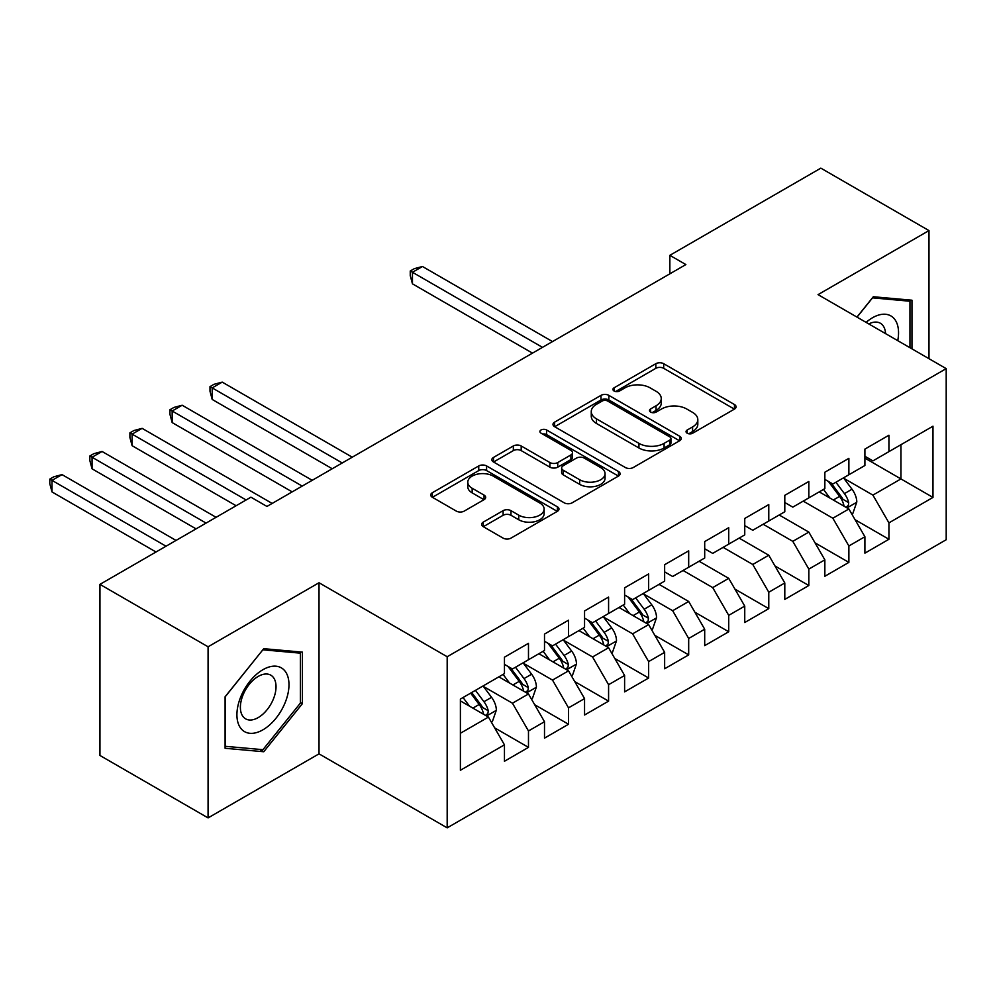 <?xml version="1.0" encoding="UTF-8"?>
<svg xmlns="http://www.w3.org/2000/svg" width="996" height="996" viewBox="0 0 996 996"><rect width="100%" height="100%" fill="white"/><g stroke="black" fill="none" stroke-linecap="round" stroke-linejoin="round"><path stroke-width="1.49" d="M687.19 433.21A3.897 2.241 0 0 0 692.693 433.21L734.463 409.095A5.565 3.212 0 0 0 736.094 406.816A5.565 3.212 0 0 0 734.463 404.55L663.697 363.702A5.565 3.212 0 0 0 655.841 363.702L614.071 387.818A3.897 2.241 0 0 0 612.926 389.399A3.897 2.241 0 0 0 614.071 390.992A3.897 2.241 0 0 0 619.574 390.992L624.978 387.867A17.791 10.271 0 0 1 650.139 387.867L656.04 391.279A17.791 10.271 0 0 1 661.244 398.537A17.791 10.271 0 0 1 656.04 405.795L650.625 408.92A3.897 2.241 0 0 0 649.492 410.514A3.897 2.241 0 0 0 650.625 412.095A3.897 2.241 0 0 0 656.127 412.095L661.543 408.983A17.791 10.271 0 0 1 686.692 408.983L692.593 412.381A17.791 10.271 0 0 1 697.81 419.64A17.791 10.271 0 0 1 692.593 426.911L687.19 430.035A3.897 2.241 0 0 0 686.045 431.617A3.897 2.241 0 0 0 687.19 433.21L687.19 430.035M483.259 522.116A5.565 3.212 0 0 0 481.628 524.394A5.565 3.212 0 0 0 483.259 526.66L503.117 538.126A5.565 3.212 0 0 0 510.973 538.126L557.362 511.334A5.565 3.212 0 0 0 558.993 509.068A5.565 3.212 0 0 0 557.362 506.802L486.596 465.941A5.565 3.212 0 0 0 478.74 465.941L432.351 492.734A5.565 3.212 0 0 0 430.72 495A5.565 3.212 0 0 0 432.351 497.265L456.33 511.11A5.565 3.212 0 0 0 464.198 511.11L484.044 499.656A5.565 3.212 0 0 0 485.675 497.378A5.565 3.212 0 0 0 484.044 495.112L472.154 488.252A14.878 8.591 0 0 1 467.796 482.176A14.878 8.591 0 0 1 476.972 474.245A14.878 8.591 0 0 1 493.182 476.1L539.77 502.992A14.878 8.591 0 0 1 544.127 509.068A14.878 8.591 0 0 1 534.939 516.999A14.878 8.591 0 0 1 518.742 515.144L510.973 510.662A5.565 3.212 0 0 0 503.117 510.662L483.259 522.116L483.259 526.66M208.077 646.79L208.077 817.903L319.019 753.848L319.019 582.747L208.077 646.79L99.949 584.366L250.93 497.191L266.953 506.441L685.87 264.575L669.86 255.325L669.86 273.825M319.019 582.747L447.179 656.738L946.2 368.632L946.2 539.732L447.179 827.85L447.179 656.738M928.982 358.685L928.982 230.586L818.04 294.629L946.2 368.632M928.982 230.586L820.841 168.15L669.86 255.325M625.376 467.535A5.565 3.212 0 0 0 633.232 467.535L679.621 440.755A5.565 3.212 0 0 0 681.252 438.489A5.565 3.212 0 0 0 679.621 436.211L608.855 395.362A5.565 3.212 0 0 0 600.999 395.362L554.61 422.142A5.565 3.212 0 0 0 552.979 424.408A5.565 3.212 0 0 0 554.61 426.686L625.376 467.535M542.608 434.044A3.897 2.241 0 0 1 546.555 434.592L546.555 429.973L618.491 471.506A5.565 3.212 0 0 1 620.122 473.772A5.565 3.212 0 0 1 618.491 476.051L572.102 502.831A5.565 3.212 0 0 1 564.246 502.831L493.481 461.97L493.481 457.438A5.565 3.212 0 0 0 491.85 459.704A5.565 3.212 0 0 0 493.481 461.97M493.481 457.438L513.338 445.971A5.565 3.212 0 0 1 521.194 445.971L549.892 462.542A5.565 3.212 0 0 0 557.76 462.542L570.92 454.935A5.565 3.212 0 0 0 572.551 452.67A5.565 3.212 0 0 0 570.92 450.404L541.052 433.148A3.897 2.241 0 0 1 539.907 431.567A3.897 2.241 0 0 1 542.31 429.488A3.897 2.241 0 0 1 546.555 429.973M864.902 458.11L900.944 478.927L900.944 444.702L932.978 426.201L888.93 451.636L888.93 435.227L864.902 449.096L864.902 465.518L848.878 474.756L848.878 458.347L824.85 472.216L824.85 488.638L808.827 497.888L808.827 481.466L784.798 495.336L784.798 511.757L768.775 521.008L768.775 504.586L744.747 518.468L744.747 534.877L728.723 544.127L728.723 527.706L704.695 541.587L704.695 558.009L688.684 567.247L688.684 550.838L664.643 564.707L664.643 581.129L648.633 590.379L648.633 573.957L624.604 587.827L624.604 604.248L608.581 613.499L608.581 597.077L584.552 610.959L584.552 627.368L568.529 636.618L568.529 620.197L544.501 634.079L544.501 650.488L528.478 659.738L528.478 643.329L504.449 657.198L504.449 673.62L460.389 699.055L460.389 770.269L504.449 744.834L488.426 717.083L460.389 700.898M932.978 426.201L932.978 497.427L888.93 522.863L872.907 495.112L843.873 478.341M855.091 519.738L888.93 539.272L888.93 522.863M888.93 539.272L864.902 553.154L864.902 536.732L848.878 545.982L832.855 518.231L803.224 501.125M815.039 542.857L848.878 562.391L848.878 545.982M848.878 562.391L824.85 576.273L824.85 559.852L808.827 569.102L792.804 541.351L763.173 524.245M774.988 565.977L808.827 585.524L808.827 569.102M808.827 585.524L784.798 599.393L784.798 582.971L768.775 592.222L752.764 564.483L723.121 547.364M734.936 589.109L768.775 608.643L768.775 592.222M768.775 608.643L744.747 622.512L744.747 606.103L728.723 615.354L712.713 587.603L683.069 570.484M694.884 612.229L728.723 631.763L728.723 615.354M728.723 631.763L704.695 645.645L704.695 629.223L688.684 638.473L672.661 610.722L643.615 593.965M654.833 635.348L688.684 654.882L688.684 638.473M688.684 654.882L664.643 668.764L664.643 652.343L648.633 661.593L632.609 633.842L603.576 617.084M614.781 658.468L648.633 678.015L648.633 661.593M648.633 678.015L624.604 691.884L624.604 675.462L608.581 684.713L592.558 656.974L563.524 640.204M574.742 681.6L608.581 701.134L608.581 684.713M608.581 701.134L584.552 715.004L584.552 698.594L568.529 707.845L552.506 680.094L523.473 663.324M534.69 704.72L568.529 724.254L568.529 707.845M568.529 724.254L544.501 738.136L544.501 721.714L528.478 730.964L512.454 703.213L483.421 686.456M494.639 727.839L528.478 747.374L528.478 730.964M528.478 747.374L504.449 761.255L504.449 744.834M504.449 664.369L512.454 668.988L528.478 659.738M460.389 733.268L488.426 717.083M544.501 641.25L552.506 645.869L568.529 636.618M512.454 703.213L528.478 693.963L498.847 676.857M544.501 721.714L528.478 693.963M584.552 618.118L592.558 622.749L608.581 613.499M552.506 680.094L568.529 670.843L538.886 653.737M584.552 698.594L568.529 670.843M624.604 594.998L632.609 599.629L648.633 590.379M592.558 656.974L608.581 647.724L578.937 630.605M624.604 675.462L608.581 647.724M664.643 571.878L672.661 576.497L688.684 567.247M632.609 633.842L648.633 624.592L618.989 607.485M664.643 652.343L648.633 624.592M704.695 548.759L712.713 553.378L728.723 544.127M672.661 610.722L688.684 601.472L659.041 584.366M704.695 629.223L688.684 601.472M744.747 525.627L752.764 530.258L768.775 521.008M712.713 587.603L728.723 578.352L699.092 561.246M744.747 606.103L728.723 578.352M784.798 502.507L792.804 507.138L808.827 497.888M752.764 564.483L768.775 555.233L739.144 538.114M784.798 582.971L768.775 555.233M824.85 479.387L832.855 484.006L848.878 474.756M792.804 541.351L808.827 532.101L779.196 514.994M824.85 559.852L808.827 532.101M864.902 456.268L872.907 460.887L888.93 451.636M832.855 518.231L848.878 508.981L819.235 491.875M864.902 536.732L848.878 508.981M99.949 584.366L99.949 755.478L208.077 817.903M319.019 753.848L447.179 827.85M872.907 495.112L900.944 478.927L932.978 497.427M911.963 348.861L911.963 300.207L873.305 296.746L856.946 317.101M302.398 703.662L302.398 652.131L263.753 648.682L225.096 696.752L225.096 748.282L263.753 751.743L302.398 703.662L300.394 702.504M688.746 433.758L692.593 431.529A17.791 10.271 0 0 0 697.81 424.271L697.81 419.64M661.244 398.537L661.244 403.168A17.791 10.271 0 0 1 656.04 410.427L652.181 412.643M734.388 409.132L663.697 368.321A5.565 3.212 0 0 0 655.841 368.321L615.628 391.54M679.546 440.792L608.855 399.981A5.565 3.212 0 0 0 600.999 399.981L554.685 426.724M669.798 440.07A3.897 2.241 0 0 0 670.931 438.489A3.897 2.241 0 0 0 669.798 436.895L607.685 401.039A3.897 2.241 0 0 0 602.182 401.039L596.48 404.326A17.791 10.271 0 0 0 591.263 411.585A17.791 10.271 0 0 0 596.48 418.855L638.934 443.369A17.791 10.271 0 0 0 664.095 443.369L669.798 440.07L669.798 444.702A3.897 2.241 0 0 0 670.931 443.108L670.931 438.489M591.263 411.585L591.263 416.216A17.791 10.271 0 0 0 596.48 423.474L596.48 418.855M669.798 444.702L664.095 447.988A17.791 10.271 0 0 1 638.934 447.988L596.48 423.474M493.555 462.02L513.338 450.603L513.338 445.971M572.551 452.67L572.551 457.289A5.565 3.212 0 0 1 570.92 459.567L557.76 467.161A5.565 3.212 0 0 1 549.892 467.161L521.194 450.603A5.565 3.212 0 0 0 513.338 450.603M546.555 434.592L618.416 476.088M579.672 479.736A14.878 8.591 0 0 0 595.882 481.591A14.878 8.591 0 0 0 605.058 473.66A14.878 8.591 0 0 0 600.7 467.597L584.291 458.11A5.565 3.212 0 0 0 576.423 458.11L563.263 465.717A5.565 3.212 0 0 0 561.632 467.983A5.565 3.212 0 0 0 563.263 470.261L579.672 479.736L579.672 484.355A14.878 8.591 0 0 0 595.882 486.222A14.878 8.591 0 0 0 605.058 478.292L605.058 473.66M561.632 467.983L561.632 472.614A5.565 3.212 0 0 0 563.263 474.88L563.263 470.261M579.672 484.355L563.263 474.88M544.127 509.068L544.127 513.699A14.878 8.591 0 0 1 534.939 521.63A14.878 8.591 0 0 1 518.742 519.763L510.973 515.281A5.565 3.212 0 0 0 503.117 515.281L483.334 526.697M467.796 482.176L467.796 486.795A14.878 8.591 0 0 0 472.154 492.871L472.154 488.252M483.969 499.693L472.154 492.871M557.287 511.384L486.596 470.573A5.565 3.212 0 0 0 478.74 470.573L432.426 497.315M259.67 749.378L263.753 751.743M851.841 514.123L852.8 513.562L856.809 501.996A15.015 8.665 -120 0 0 852.016 489.223L843.512 477.856M829.954 498.05L823.48 489.422M820.455 492.572L819.72 491.588M552.506 341.578L422.466 266.492L412.456 272.281L412.456 283.835L532.486 353.132M846.052 507.35L848.38 505.258L848.704 502.644A15.015 8.665 -120 0 0 844.409 493.618L835.905 482.251M831.038 482.96L841.545 496.992A7.644 4.42 60 0 1 842.94 499.307L848.704 502.644M828.398 481.442L839.603 496.382A15.015 8.665 60 0 1 843.898 505.42L844.197 506.279M412.456 283.835L410.252 275.631L410.252 270.999L542.496 347.355M410.252 270.999L414.261 268.696L422.466 266.492M897.745 340.644A36.815 21.252 120 0 0 895.055 319.778A36.815 21.252 120 0 0 866.097 322.38M885.556 333.623A25.199 14.554 120 0 0 883.203 325.879A25.199 14.554 120 0 0 880.364 323.252A25.199 14.554 120 0 0 868.798 323.937M872.434 297.841L909.958 301.228L909.958 347.704M907.468 299.796L909.958 301.228M857.033 317.139L872.508 297.891M240.397 727.79A36.815 21.252 120 0 0 275.967 718.265A36.815 21.252 120 0 0 285.491 671.702A36.815 21.252 120 0 0 249.934 681.227A36.815 21.252 120 0 0 240.397 727.79M242.775 716.211A25.199 14.554 120 0 0 245.601 718.838A25.199 14.554 120 0 0 269.057 707.073A25.199 14.554 120 0 0 273.639 677.803A25.199 14.554 120 0 0 270.812 675.176A25.199 14.554 120 0 0 247.357 686.941A25.199 14.554 120 0 0 242.775 716.211M262.944 649.815L300.394 653.164L300.394 703.089L262.944 749.677L225.494 746.328L225.494 696.403L262.869 649.765M297.916 651.733L300.394 653.164M651.596 629.733L652.554 629.173L656.551 617.607A15.015 8.665 -120 0 0 651.77 604.833L643.254 593.479M629.696 613.673L623.235 605.033M620.209 608.195L619.475 607.211M352.26 457.189L222.22 382.115L212.198 387.892L212.198 399.446L332.228 468.755M645.794 622.961L648.122 620.869L648.458 618.255A15.015 8.665 -120 0 0 644.163 609.228L635.647 597.874M630.792 598.571L641.3 612.602A7.644 4.42 60 0 1 642.694 614.93L648.458 618.255M628.152 597.052L639.357 612.005A15.015 8.665 60 0 1 643.653 621.031L643.951 621.902M212.198 399.446L209.994 391.241L209.994 386.622L342.238 462.966M209.994 386.622L214.003 384.307L222.22 382.115M611.544 652.853L612.503 652.293L616.512 640.739A15.015 8.665 -120 0 0 611.718 627.953L603.203 616.599M589.657 636.793L583.183 628.165M580.158 631.315L579.423 630.331M312.209 480.309L182.168 405.235L172.159 411.012L172.159 422.578L292.177 491.875M605.755 646.093L608.07 643.989L608.407 641.374A15.015 8.665 -120 0 0 604.111 632.348L595.596 620.994M590.74 621.703L601.248 635.722A7.644 4.42 60 0 1 602.642 638.05L608.407 641.374M588.101 620.172L599.306 635.124A15.015 8.665 60 0 1 603.601 644.151L603.9 645.022M172.159 422.578L169.955 414.361L169.955 409.742L302.199 486.085M169.955 409.742L173.951 407.426L182.168 405.235M571.492 675.973L572.451 675.425L576.46 663.859A15.015 8.665 -120 0 0 571.667 651.073L563.163 639.718M549.605 659.912L543.131 651.284M540.106 654.434L539.371 653.451M272.157 503.428L142.117 428.355L132.107 434.132L132.107 445.698L236.114 505.744M565.703 669.212L568.019 667.121L568.355 664.494A15.015 8.665 -120 0 0 564.06 655.468L555.544 644.113M550.688 644.823L561.196 658.854A7.644 4.42 60 0 1 562.591 661.17L568.355 664.494M548.049 643.292L559.254 658.244A15.015 8.665 60 0 1 563.549 667.27L563.848 668.142M132.107 445.698L129.903 437.493L129.903 432.862L246.124 499.967M129.903 432.862L133.9 430.546L142.117 428.355M531.441 699.092L532.399 698.545L536.408 686.979A15.015 8.665 -120 0 0 531.615 674.205L523.112 662.838M509.554 683.032L503.08 674.404M500.054 677.554L499.32 676.57M216.082 517.31L102.065 451.474L92.055 457.264L92.055 468.817L196.063 528.864M525.651 692.332L527.98 690.24L528.303 687.626A15.015 8.665 -120 0 0 524.008 678.587L515.505 667.233M510.637 667.943L521.157 681.974A7.644 4.42 60 0 1 522.539 684.289L528.303 687.626M507.997 666.424L519.202 681.364A15.015 8.665 60 0 1 523.498 690.39L523.796 691.261M92.055 468.817L89.852 460.613L89.852 455.981L206.072 523.087M89.852 455.981L93.861 453.678L102.065 451.474M491.389 722.225L492.348 721.664L496.357 710.098A15.015 8.665 -120 0 0 491.563 697.325L483.06 685.97M469.502 706.164L463.028 697.524M176.031 540.43L62.013 474.606L52.004 480.383L52.004 491.937L156.011 551.996M485.6 715.452L487.928 713.36L488.252 710.746A15.015 8.665 -120 0 0 483.956 701.719L475.453 690.365M471.693 692.531L481.105 705.093A7.644 4.42 60 0 1 482.487 707.421L488.252 710.746M470.647 693.129L479.151 704.496A15.015 8.665 60 0 1 483.446 713.522L483.745 714.393M52.004 491.937L49.8 483.732L49.8 479.113L166.021 546.206M49.8 479.113L53.809 476.798L62.013 474.606M692.593 431.529L692.593 426.911M650.625 412.095L650.625 408.92M656.04 410.427L656.04 405.795M614.071 390.992L614.071 387.818M655.841 368.321L655.841 363.702M663.697 368.321L663.697 363.702M734.463 409.095L734.463 404.55M554.61 426.686L554.61 422.142M600.999 399.981L600.999 395.362M608.855 399.981L608.855 395.362M679.621 440.755L679.621 436.211M638.934 447.988L638.934 443.369M664.095 447.988L664.095 443.369M521.194 450.603L521.194 445.971M549.892 467.161L549.892 462.542M557.76 467.161L557.76 462.542M570.92 459.567L570.92 454.935M618.491 476.051L618.491 471.506M503.117 515.281L503.117 510.662M510.973 515.281L510.973 510.662M518.742 519.763L518.742 515.144M484.044 499.656L484.044 495.112M432.351 497.265L432.351 492.734M478.74 470.573L478.74 465.941M486.596 470.573L486.596 465.941M557.362 511.334L557.362 506.802M846.998 507.898L856.709 502.295M844.409 493.618L852.016 489.223M833.328 500.004L839.603 496.382M646.74 623.508L656.464 617.906M644.163 609.228L651.77 604.833M633.083 615.615L639.357 612.005M606.701 646.628L616.412 641.026M604.111 632.348L611.718 627.953M593.031 638.747L599.306 635.124M566.649 669.76L576.36 664.145M564.06 655.468L571.667 651.073M552.979 661.867L559.254 658.244M526.598 692.88L536.309 687.277M524.008 678.587L531.615 674.205M512.928 684.987L519.202 681.364M486.546 716L496.257 710.397M483.956 701.719L491.563 697.325M472.876 708.106L479.151 704.496"/></g></svg>

